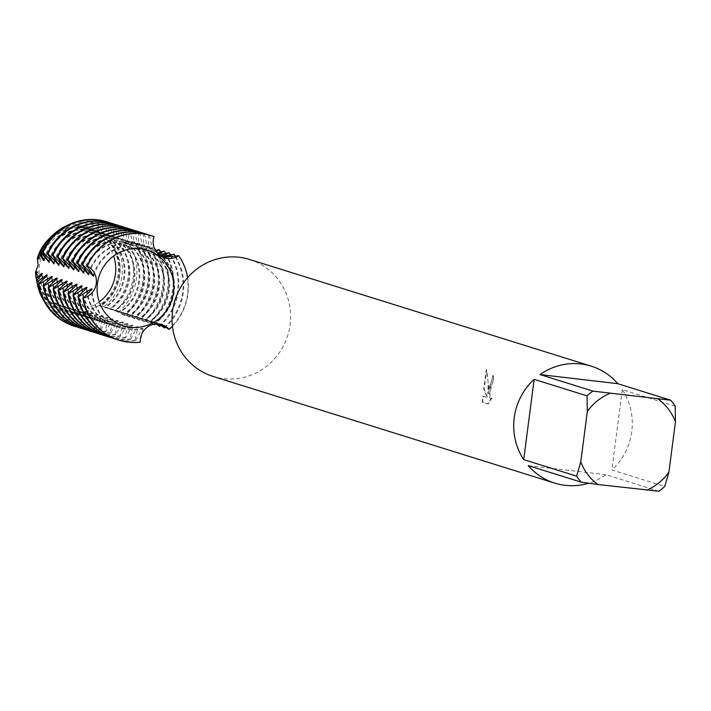 <?xml version="1.0" encoding="UTF-8"?>
<svg xmlns="http://www.w3.org/2000/svg" width="711" height="711" viewBox="0 0 711 711"><rect width="100%" height="100%" fill="white"/><g stroke="black" fill="none" stroke-linecap="round" stroke-linejoin="round"><path stroke-width="0.53" stroke-dasharray="3.56 2.67" d="M489.364 387.051L488.288 394.027L488.706 386.846L486.644 369.738L484.173 389.113L487.639 397.725L483.196 396.338L482.68 402.266L488.155 403.981L491.976 398.107L490.821 398.729L490.057 397.787L490.048 392.765L492.492 381.94L493.532 381.327A61.262 59.093 107.3 0 0 493.372 375.479L489.364 387.051M675.192 406.185L622.285 389.664A61.262 59.093 -72.7 0 1 631.759 431.524A61.262 59.093 -72.7 0 1 611.86 469.935L664.758 486.457M658.857 491.221L605.959 474.708A61.262 59.093 -72.7 0 1 588.619 483.213M249.597 259.479A61.262 59.093 -72.7 0 1 290.097 324.829A61.262 59.093 -72.7 0 1 213.078 376.43M491.55 398.062L487.719 403.928L482.245 402.222L482.769 396.285L487.213 397.671L483.756 389.068L486.208 369.684L488.128 381.869L487.862 393.983L492.945 375.435A60.826 58.666 -72.7 0 1 493.105 381.274L491.417 383.362L489.63 392.721L489.639 397.742L490.394 398.675L491.976 398.116M605.959 474.708L528.229 465.607M622.285 389.664L611.86 469.935M99.264 301.873A39.638 38.234 -72.7 0 1 65.581 307.712A39.638 38.234 -72.7 0 1 39.381 265.434A39.638 38.234 -72.7 0 1 89.213 232.044A39.638 38.234 -72.7 0 1 113.582 256.013M153.994 236.559L153.629 236.443A54.694 52.756 107.3 0 0 151.567 235.741M153.629 236.443L153.229 249.712L152.501 249.49L149.399 235.119L148.67 234.897A54.694 52.756 107.3 0 0 146.795 234.248M93.772 276.161A42.616 41.114 -72.7 0 1 138.814 245.126A42.616 41.114 -72.7 0 1 146.031 246.664A42.616 41.114 -72.7 0 1 153.229 249.712M93.425 274.668A42.616 41.114 -72.7 0 1 138.085 244.904A42.616 41.114 -72.7 0 1 145.311 246.441A42.616 41.114 -72.7 0 1 152.501 249.49M148.67 234.897L148.27 248.166L147.541 247.943L144.431 233.572L143.711 233.341A54.694 52.756 107.3 0 0 141.836 232.701M88.813 274.615A42.616 41.114 -72.7 0 1 133.855 243.58A42.616 41.114 -72.7 0 1 141.071 245.117A42.616 41.114 -72.7 0 1 148.27 248.166M88.466 273.122A42.616 41.114 -72.7 0 1 133.126 243.358A42.616 41.114 -72.7 0 1 140.351 244.886A42.616 41.114 -72.7 0 1 147.541 247.943M143.711 233.341L143.311 246.619L142.582 246.388L139.472 232.017L138.752 231.795A54.694 52.756 107.3 0 0 136.876 231.155M83.854 273.068A42.616 41.114 -72.7 0 1 128.895 242.033A42.616 41.114 -72.7 0 1 136.112 243.571A42.616 41.114 -72.7 0 1 143.311 246.619M83.507 271.575A42.616 41.114 -72.7 0 1 128.167 241.802A42.616 41.114 -72.7 0 1 135.392 243.34A42.616 41.114 -72.7 0 1 142.582 246.388M138.752 231.795L138.352 245.073L137.623 244.842L134.512 230.471L133.792 230.248A54.694 52.756 107.3 0 0 131.908 229.6M78.894 271.513A42.616 41.114 -72.7 0 1 123.936 240.478A42.616 41.114 -72.7 0 1 131.153 242.016A42.616 41.114 -72.7 0 1 138.343 245.073M78.548 270.02A42.616 41.114 -72.7 0 1 123.207 240.256A42.616 41.114 -72.7 0 1 130.433 241.793A42.616 41.114 -72.7 0 1 137.623 244.842M133.792 230.248L133.392 243.518L132.664 243.295L129.553 228.924L128.833 228.702A54.694 52.756 107.3 0 0 126.949 228.053M73.926 269.967A42.616 41.114 -72.7 0 1 118.977 238.932A42.616 41.114 -72.7 0 1 126.194 240.469A42.616 41.114 -72.7 0 1 133.384 243.518M73.588 268.474A42.616 41.114 -72.7 0 1 118.248 238.709A42.616 41.114 -72.7 0 1 125.474 240.247A42.616 41.114 -72.7 0 1 132.664 243.295M128.833 228.702L128.433 241.971L127.704 241.749L124.594 227.378L123.874 227.147A54.694 52.756 107.3 0 0 121.99 226.507M68.967 268.42A42.616 41.114 -72.7 0 1 114.018 237.385A42.616 41.114 -72.7 0 1 121.234 238.923A42.616 41.114 -72.7 0 1 128.424 241.971M68.629 266.927A42.616 41.114 -72.7 0 1 113.289 237.163A42.616 41.114 -72.7 0 1 120.514 238.692A42.616 41.114 -72.7 0 1 127.704 241.749M123.874 227.147L123.465 240.425L122.745 240.194L119.635 225.822L118.915 225.6A54.694 52.756 107.3 0 0 117.031 224.96M64.008 266.874A42.616 41.114 -72.7 0 1 109.059 235.839A42.616 41.114 -72.7 0 1 116.275 237.367A42.616 41.114 -72.7 0 1 123.465 240.425M63.67 265.381A42.616 41.114 -72.7 0 1 108.33 235.608A42.616 41.114 -72.7 0 1 115.555 237.145A42.616 41.114 -72.7 0 1 122.745 240.194M118.915 225.6L118.506 238.878L117.786 238.647L114.675 224.276L113.956 224.054A54.694 52.756 107.3 0 0 112.071 223.405M59.049 265.319A42.616 41.114 -72.7 0 1 104.09 234.283A42.616 41.114 -72.7 0 1 111.316 235.821A42.616 41.114 -72.7 0 1 118.506 238.878M58.711 263.825A42.616 41.114 -72.7 0 1 103.371 234.061A42.616 41.114 -72.7 0 1 110.596 235.599A42.616 41.114 -72.7 0 1 117.786 238.647M113.956 224.054L113.547 237.323L112.827 237.101L109.716 222.73L108.996 222.499A54.694 52.756 107.3 0 0 107.112 221.859M54.089 263.772A42.616 41.114 -72.7 0 1 99.131 232.737A42.616 41.114 -72.7 0 1 106.357 234.275A42.616 41.114 -72.7 0 1 113.547 237.323M53.752 262.279A42.616 41.114 -72.7 0 1 98.411 232.515A42.616 41.114 -72.7 0 1 105.637 234.043A42.616 41.114 -72.7 0 1 112.827 237.101M108.996 222.499L108.587 235.776L107.868 235.554L104.526 223.983L102.58 225.147A50.294 48.517 107.3 0 0 91.319 222.383A50.294 48.517 107.3 0 0 51.707 236.194M49.13 262.226A42.616 41.114 -72.7 0 1 94.172 231.191A42.616 41.114 -72.7 0 1 101.397 232.728A42.616 41.114 -72.7 0 1 108.587 235.776M48.792 260.733A42.616 41.114 -72.7 0 1 93.452 230.959A42.616 41.114 -72.7 0 1 100.669 232.497A42.616 41.114 -72.7 0 1 107.868 235.554M68.38 224.872A51.965 50.126 -72.7 0 1 93.292 221.281A51.965 50.126 -72.7 0 1 104.517 223.983M102.58 225.147L103.628 234.23L102.908 233.999L100.029 227.005L97.603 229.6A44.837 43.247 107.3 0 0 84.867 225.991A44.837 43.247 107.3 0 0 49.548 238.309M44.171 260.679A42.616 41.114 -72.7 0 1 89.213 229.644A42.616 41.114 -72.7 0 1 96.438 231.173A42.616 41.114 -72.7 0 1 103.628 234.23M43.833 259.177A42.616 41.114 -72.7 0 1 88.493 229.413A42.616 41.114 -72.7 0 1 95.709 230.951A42.616 41.114 -72.7 0 1 102.908 233.999M51.21 236.683A47.833 46.135 -72.7 0 1 88.404 224.018A47.833 46.135 -72.7 0 1 100.029 227.005M56.711 279.556A42.616 41.114 -72.7 0 0 85.187 316.964A42.616 41.114 -72.7 0 0 92.403 318.492A42.616 41.114 -72.7 0 0 107.557 317.373L108.285 317.595L105.192 331.237L105.912 331.468L112.525 318.919L113.245 319.141L110.152 332.792L110.872 333.015L117.484 320.465L118.204 320.697L115.111 334.339L115.84 334.561L122.443 322.012L123.163 322.243L120.07 335.885L120.799 336.116L127.402 323.567L128.122 323.789L125.029 337.432L125.758 337.663L132.362 325.114L133.081 325.336L129.989 338.987L130.717 339.209L137.321 326.66L138.041 326.891L134.948 340.533L135.677 340.756A54.694 52.756 -72.7 0 1 123.812 340.756A54.694 52.756 -72.7 0 1 116.675 339.396M135.677 340.756L142.28 328.215A42.616 41.114 -72.7 0 1 127.127 329.335A42.616 41.114 -72.7 0 1 119.901 327.807A42.616 41.114 -72.7 0 1 91.426 290.399M175.724 256.715A54.694 52.756 -72.7 0 1 183.314 292.71A54.694 52.756 -72.7 0 1 165.77 326.802M163.788 327.709A54.694 52.756 107.3 0 0 182.594 292.488A54.694 52.756 107.3 0 0 173.368 253.987M142.28 328.206L143 328.438A42.616 41.114 -72.7 0 1 127.847 329.566A42.616 41.114 -72.7 0 1 120.621 328.029A42.616 41.114 -72.7 0 1 92.092 289.075M138.041 326.891A42.616 41.114 -72.7 0 1 122.887 328.02A42.616 41.114 -72.7 0 1 115.662 326.482A42.616 41.114 -72.7 0 1 87.133 287.528M114.187 338.667A54.694 52.756 107.3 0 0 123.092 340.525A54.694 52.756 107.3 0 0 134.948 340.533M143 328.438L140.271 342.195M118.959 340.16A54.694 52.756 107.3 0 0 128.051 342.08A54.694 52.756 107.3 0 0 139.907 342.08M137.321 326.66A42.616 41.114 -72.7 0 1 122.159 327.789A42.616 41.114 -72.7 0 1 114.942 326.251A42.616 41.114 -72.7 0 1 86.466 288.853M187.615 277.645A54.694 52.756 -72.7 0 1 187.908 294.15A54.694 52.756 -72.7 0 1 172.444 326.216M168.747 329.255A54.694 52.756 107.3 0 0 187.553 294.034A54.694 52.756 107.3 0 0 178.328 255.533M130.717 339.209A54.694 52.756 -72.7 0 1 118.853 339.2A54.694 52.756 -72.7 0 1 111.716 337.849M170.764 255.16A54.694 52.756 -72.7 0 1 178.354 291.163A54.694 52.756 -72.7 0 1 160.81 325.256M158.829 326.153A54.694 52.756 107.3 0 0 177.626 290.932A54.694 52.756 107.3 0 0 168.409 252.432M133.081 325.336A42.616 41.114 -72.7 0 1 117.928 326.465A42.616 41.114 -72.7 0 1 110.703 324.927A42.616 41.114 -72.7 0 1 82.174 285.982M109.227 337.121A54.694 52.756 107.3 0 0 118.133 338.978A54.694 52.756 107.3 0 0 129.989 338.987M132.362 325.114A42.616 41.114 -72.7 0 1 117.199 326.242A42.616 41.114 -72.7 0 1 109.983 324.705A42.616 41.114 -72.7 0 1 81.507 287.306M125.758 337.663A54.694 52.756 -72.7 0 1 113.893 337.654A54.694 52.756 -72.7 0 1 106.757 336.303M165.805 253.614A54.694 52.756 -72.7 0 1 173.395 289.608A54.694 52.756 -72.7 0 1 155.549 323.976M153.869 324.607A54.694 52.756 107.3 0 0 172.666 289.386A54.694 52.756 107.3 0 0 163.441 250.885M128.122 323.789A42.616 41.114 -72.7 0 1 112.969 324.918A42.616 41.114 -72.7 0 1 105.743 323.381A42.616 41.114 -72.7 0 1 77.215 284.436M104.268 335.574A54.694 52.756 107.3 0 0 113.173 337.432A54.694 52.756 107.3 0 0 125.029 337.432M127.402 323.567A42.616 41.114 -72.7 0 1 112.24 324.696A42.616 41.114 -72.7 0 1 105.024 323.158A42.616 41.114 -72.7 0 1 76.548 285.751M120.799 336.116A54.694 52.756 -72.7 0 1 108.934 336.107A54.694 52.756 -72.7 0 1 101.797 334.748M160.846 252.067A54.694 52.756 -72.7 0 1 168.436 288.062A54.694 52.756 -72.7 0 1 149.63 323.283L148.91 323.061A54.694 52.756 107.3 0 0 167.707 287.839A54.694 52.756 107.3 0 0 158.482 249.339M123.163 322.243A42.616 41.114 -72.7 0 1 108.01 323.372A42.616 41.114 -72.7 0 1 100.784 321.834A42.616 41.114 -72.7 0 1 72.255 282.88M99.309 334.019A54.694 52.756 107.3 0 0 108.214 335.876A54.694 52.756 107.3 0 0 120.07 335.885M122.443 322.012A42.616 41.114 -72.7 0 1 107.281 323.141A42.616 41.114 -72.7 0 1 100.064 321.612A42.616 41.114 -72.7 0 1 71.589 284.204M115.84 334.561A54.694 52.756 -72.7 0 1 103.975 334.561A54.694 52.756 -72.7 0 1 96.838 333.201M155.887 250.521A54.694 52.756 -72.7 0 1 163.477 286.515A54.694 52.756 -72.7 0 1 144.671 321.736L143.951 321.505A54.694 52.756 107.3 0 0 162.748 286.284A54.694 52.756 107.3 0 0 153.523 247.792L142.653 251.019L155.505 250.654M118.204 320.697A42.616 41.114 -72.7 0 1 103.051 321.816A42.616 41.114 -72.7 0 1 95.825 320.288A42.616 41.114 -72.7 0 1 67.296 281.334M94.35 332.472A54.694 52.756 107.3 0 0 103.246 334.33A54.694 52.756 107.3 0 0 115.111 334.339M117.484 320.465A42.616 41.114 -72.7 0 1 102.322 321.594A42.616 41.114 -72.7 0 1 95.105 320.057A42.616 41.114 -72.7 0 1 66.63 282.658M110.872 333.015A54.694 52.756 -72.7 0 1 99.016 333.006A54.694 52.756 -72.7 0 1 91.879 331.655M149.292 246.468A54.694 52.756 -72.7 0 1 158.517 284.969A54.694 52.756 -72.7 0 1 139.712 320.19L138.992 319.959A54.694 52.756 107.3 0 0 157.789 284.738A54.694 52.756 107.3 0 0 148.563 246.237L137.694 249.472L153.523 247.792M113.245 319.141A42.616 41.114 -72.7 0 1 98.091 320.27A42.616 41.114 -72.7 0 1 90.866 318.732A42.616 41.114 -72.7 0 1 62.337 279.787M89.382 330.926A54.694 52.756 107.3 0 0 98.287 332.784A54.694 52.756 107.3 0 0 110.152 332.792M112.516 318.919A42.616 41.114 -72.7 0 1 97.363 320.048A42.616 41.114 -72.7 0 1 90.146 318.51A42.616 41.114 -72.7 0 1 61.67 281.112M105.912 331.468A54.694 52.756 -72.7 0 1 94.056 331.459A54.694 52.756 -72.7 0 1 86.92 330.108M144.333 244.913A54.694 52.756 -72.7 0 1 153.558 283.413A54.694 52.756 -72.7 0 1 134.752 318.635L134.032 318.412A54.694 52.756 107.3 0 0 152.829 283.191A54.694 52.756 107.3 0 0 143.604 244.691L132.735 247.917L133.455 248.148L148.563 246.237M108.285 317.595A42.616 41.114 -72.7 0 1 93.132 318.724A42.616 41.114 -72.7 0 1 85.907 317.186A42.616 41.114 -72.7 0 1 57.378 278.232M84.422 329.38A54.694 52.756 107.3 0 0 93.328 331.237A54.694 52.756 107.3 0 0 105.192 331.237M48.935 238.905A42.882 41.362 -72.7 0 1 96.696 231.715L106.232 239.669L109.547 240.487A43.7 42.145 -72.7 0 1 119.804 274.935A43.7 42.145 -72.7 0 1 101.033 305.997L98.847 305.668L86.378 311.214L86.351 312.529L87.72 311.169L88.448 311.4L86.609 314.271L88.137 318.555L92.679 312.724L93.408 312.947L90.004 321.95L91.506 324.207L97.638 314.271L98.367 314.493L95.274 328.144L95.994 328.366L102.606 315.817L103.326 316.048L100.233 329.691L100.953 329.922A54.694 52.756 -72.7 0 1 89.097 329.913A54.694 52.756 -72.7 0 1 81.961 328.553M100.953 329.922L107.565 317.373M139.374 243.366A54.694 52.756 -72.7 0 1 148.599 281.867A54.694 52.756 -72.7 0 1 129.793 317.088L129.073 316.866A54.694 52.756 107.3 0 0 147.87 281.645A54.694 52.756 107.3 0 0 138.645 243.144L127.776 246.37L128.495 246.601L143.604 244.691M103.326 316.048A42.616 41.114 -72.7 0 1 88.173 317.177A42.616 41.114 -72.7 0 1 80.947 315.64A42.616 41.114 -72.7 0 1 52.418 276.686M79.463 327.824A54.694 52.756 107.3 0 0 88.368 329.682A54.694 52.756 107.3 0 0 100.233 329.691M102.597 315.817A42.616 41.114 -72.7 0 1 87.444 316.946A42.616 41.114 -72.7 0 1 80.227 315.408A42.616 41.114 -72.7 0 1 51.752 278.01M95.994 328.366A54.694 52.756 -72.7 0 1 84.138 328.366A54.694 52.756 -72.7 0 1 77.001 327.007M134.415 241.82A54.694 52.756 -72.7 0 1 143.64 280.321A54.694 52.756 -72.7 0 1 124.834 315.542L124.114 315.311A54.694 52.756 107.3 0 0 142.911 280.09A54.694 52.756 107.3 0 0 133.686 241.598L122.816 244.824L138.645 243.144M98.367 314.493A42.616 41.114 -72.7 0 1 83.205 315.622A42.616 41.114 -72.7 0 1 75.988 314.093A42.616 41.114 -72.7 0 1 47.459 275.139M74.504 326.278A54.694 52.756 107.3 0 0 83.409 328.135A54.694 52.756 107.3 0 0 95.274 328.144M97.638 314.271A42.616 41.114 -72.7 0 1 82.485 315.4A42.616 41.114 -72.7 0 1 75.268 313.862A42.616 41.114 -72.7 0 1 46.793 276.463M91.506 324.198A51.965 50.126 -72.7 0 1 79.925 324.234A51.965 50.126 -72.7 0 1 44.366 301.757M127.509 241.749A51.965 50.126 -72.7 0 1 136.45 278.588A51.965 50.126 -72.7 0 1 118.355 312.262L115.244 310.716A50.294 48.517 107.3 0 0 133.09 277.85A50.294 48.517 107.3 0 0 124.185 241.856L127.509 241.749L118.577 243.5L133.686 241.589M93.408 312.947A42.616 41.114 -72.7 0 1 78.246 314.075A42.616 41.114 -72.7 0 1 71.029 312.538A42.616 41.114 -72.7 0 1 42.491 273.593M37.105 282.96A50.294 48.517 107.3 0 0 78.379 322.03A50.294 48.517 107.3 0 0 90.004 321.95M92.679 312.724A42.616 41.114 -72.7 0 1 77.526 313.853A42.616 41.114 -72.7 0 1 70.309 312.316A42.616 41.114 -72.7 0 1 41.833 274.908M88.137 318.555A47.833 46.135 -72.7 0 1 76.095 318.777A47.833 46.135 -72.7 0 1 36.972 282.276M124.185 241.856L119.066 241.722A47.833 46.135 -72.7 0 1 128.131 276.766A47.833 46.135 -72.7 0 1 110.374 308.663L103.833 306.601A44.837 43.247 107.3 0 0 122.105 275.441A44.837 43.247 107.3 0 0 112.347 240.993L119.075 241.722M97.603 229.6L98.669 232.684L96.98 230.764L96.696 231.715M39.212 259.124A42.616 41.114 -72.7 0 1 84.254 228.089A42.616 41.114 -72.7 0 1 91.479 229.626A42.616 41.114 -72.7 0 1 98.669 232.684M88.448 311.4A42.616 41.114 -72.7 0 1 73.286 312.529A42.616 41.114 -72.7 0 1 66.07 310.991A42.616 41.114 -72.7 0 1 37.532 272.037M36.528 279.992A44.837 43.247 107.3 0 0 73.331 314.822A44.837 43.247 107.3 0 0 86.609 314.271M38.874 257.631A42.616 41.114 -72.7 0 1 83.534 227.867A42.616 41.114 -72.7 0 1 90.75 229.404A42.616 41.114 -72.7 0 1 97.949 232.453M87.72 311.169A42.616 41.114 -72.7 0 1 72.566 312.298A42.616 41.114 -72.7 0 1 65.341 310.769A42.616 41.114 -72.7 0 1 36.874 273.371M49.317 238.532A43.7 42.145 -72.7 0 1 83.516 226.747A43.7 42.145 -72.7 0 1 96.98 230.764M86.36 312.529A43.7 42.145 -72.7 0 1 72.273 313.32A43.7 42.145 -72.7 0 1 36.474 279.681M107.379 239.971A42.882 41.362 -72.7 0 1 118.168 274.579A42.882 41.362 -72.7 0 1 98.847 305.668M109.538 240.478L112.347 240.993M156.153 251.667L147.612 252.565L157.247 253.072M158.331 254.209L152.572 254.111M153.3 254.342A42.616 41.114 -72.7 0 1 144.751 320.146L144.031 319.923A42.616 41.114 -72.7 0 0 152.572 254.12L159.175 254.965M160.677 256.058L157.531 255.667L161.281 256.431M161.059 324.403L160.002 324.172M158.677 323.985L155.291 322.581L148.99 321.47L153.523 322.03L157.149 323.905M156.171 323.932L150.332 321.034L144.751 320.154M144.031 319.923L148.563 320.483L154.091 324.189M153.549 324.296L145.373 319.488L139.072 318.377A42.616 41.114 -72.7 0 0 147.612 252.565M139.063 318.377L143.604 318.928L149.63 323.283M148.91 323.061L140.414 317.933L134.103 316.822L138.645 317.382L144.671 321.736M143.951 321.514L135.454 316.386L129.144 315.275L133.686 315.835L139.712 320.19M138.992 319.959L130.495 314.84L124.185 313.729L128.727 314.289L134.752 318.635M134.032 318.412L125.527 313.293L119.226 312.182L123.767 312.733L129.793 317.088M129.073 316.866L120.568 311.738L114.267 310.627L118.799 311.187L124.834 315.542M124.114 315.311L115.609 310.192L110.036 309.312M118.577 243.5A42.616 41.114 -72.7 0 1 110.036 309.303L113.84 309.64L118.355 312.262M115.244 310.716L110.649 308.645L104.348 307.534L110.374 308.672M103.833 306.61L101.033 305.997M86.378 311.214A42.882 41.362 -72.7 0 1 36.368 279.147M107.939 240.176A42.616 41.114 -72.7 0 1 99.389 305.979M108.659 240.407A42.616 41.114 -72.7 0 1 100.118 306.21M112.898 241.722A42.616 41.114 -72.7 0 1 104.348 307.534M113.618 241.953A42.616 41.114 -72.7 0 1 105.077 307.756M117.857 243.278A42.616 41.114 -72.7 0 1 109.307 309.081M122.816 244.824A42.616 41.114 -72.7 0 1 114.267 310.627M123.536 245.046A42.616 41.114 -72.7 0 1 114.995 310.858M127.776 246.37A42.616 41.114 -72.7 0 1 119.226 312.182M128.495 246.601A42.616 41.114 -72.7 0 1 119.955 312.405M132.735 247.926A42.616 41.114 -72.7 0 1 124.185 313.729M133.455 248.148A42.616 41.114 -72.7 0 1 124.914 313.951M137.694 249.472A42.616 41.114 -72.7 0 1 129.144 315.275M138.423 249.694A42.616 41.114 -72.7 0 1 129.873 315.506M142.653 251.019A42.616 41.114 -72.7 0 1 134.103 316.822M143.382 251.241A42.616 41.114 -72.7 0 1 134.832 317.053M148.341 252.796A42.616 41.114 -72.7 0 1 139.791 318.599M157.531 255.667A42.616 41.114 -72.7 0 1 148.99 321.47M158.26 255.889A42.616 41.114 -72.7 0 1 149.71 321.701M163.219 257.444A42.616 41.114 -72.7 0 1 154.669 323.247M162.49 257.213A42.616 41.114 -72.7 0 1 153.949 323.016M89.213 232.044L147.266 250.174M145.311 246.441L146.031 246.664M140.351 244.886L141.071 245.117M135.392 243.34L136.112 243.571M130.433 241.793L131.153 242.016M125.474 240.247L126.194 240.469M120.514 238.692L121.234 238.923M115.555 237.145L116.275 237.367M110.596 235.599L111.316 235.821M105.637 234.043L106.357 234.275M100.669 232.497L101.397 232.728M95.709 230.951L96.438 231.173M90.75 229.404L91.479 229.626M106.232 239.669L164.57 257.88M106.943 307.481L108.881 308.085M110.649 308.645L113.84 309.64M115.609 310.192L118.808 311.187M120.568 311.738L123.767 312.733M125.536 313.284L128.727 314.28M130.495 314.84L133.686 315.835M135.454 316.386L138.645 317.382M140.414 317.933L143.604 318.928M145.373 319.479L148.563 320.483M150.332 321.034L153.523 322.03M155.291 322.581L158.482 323.576M160.251 324.127L161.841 324.625M65.341 310.769L66.07 310.991M70.309 312.316L71.029 312.538M75.268 313.862L75.988 314.093M80.227 315.408L80.947 315.64M85.187 316.964L85.907 317.186M90.146 318.51L90.866 318.732M95.105 320.057L95.825 320.288M100.064 321.612L100.784 321.834M105.024 323.158L105.743 323.381M109.983 324.705L110.703 324.927M114.942 326.251L115.662 326.482M119.901 327.807L120.621 328.029M65.581 307.712L123.634 325.842"/><path stroke-width="1.07" d="M646.583 490.217A52.507 50.65 -72.7 0 0 668.909 472.193L664.758 486.457A61.262 59.093 -72.7 0 1 658.857 491.221L597.818 484.511A52.507 50.65 -72.7 0 1 580.771 461.883L576.621 476.148L523.723 459.626A61.262 59.093 -72.7 0 1 514.24 417.775A61.262 59.093 -72.7 0 1 534.148 379.354L587.046 395.876A61.262 59.093 -72.7 0 1 592.947 391.112L540.049 374.59L617.779 383.682L670.686 400.204L592.947 391.112M588.619 483.213A61.262 59.093 -72.7 0 1 554.74 483.125A61.262 59.093 -72.7 0 1 528.229 465.607L581.127 482.129A61.262 59.093 -72.7 0 1 576.621 476.148M554.74 483.125L213.078 376.43A61.262 59.093 -72.7 0 1 172.577 311.08A61.262 59.093 -72.7 0 1 249.597 259.479L591.259 366.174A61.262 59.093 -72.7 0 1 617.779 383.682M540.049 374.59A61.262 59.093 -72.7 0 1 591.259 366.174M587.046 395.876L587.313 411.518A52.507 50.65 -72.7 0 1 609.638 393.494M587.313 411.518L580.771 461.883M668.909 472.193L675.45 421.827L675.192 406.185A61.262 59.093 -72.7 0 0 670.686 400.204M658.404 399.191A52.507 50.65 -72.7 0 1 675.45 421.827M523.723 459.626L534.148 379.354M581.127 482.129L597.818 484.511M113.582 256.013A39.638 38.234 -72.7 0 1 115.413 274.33A39.638 38.234 -72.7 0 1 99.264 301.873M97.434 283.565A39.638 38.234 -72.7 0 1 147.266 250.174A39.638 38.234 -72.7 0 1 173.466 292.452A39.638 38.234 -72.7 0 1 123.634 325.842A39.638 38.234 -72.7 0 1 97.434 283.565M151.567 235.741A54.694 52.756 107.3 0 0 151.39 235.688A54.694 52.756 107.3 0 0 142.12 233.715A54.694 52.756 107.3 0 0 87.026 266.074L87.382 266.181A17.064 16.46 -72.7 0 1 96.287 283.431A17.064 16.46 -72.7 0 1 83.24 298.105L92.092 289.075L91.372 288.853L78.637 296.665L77.917 296.443L87.133 287.528L86.413 287.306A42.616 41.114 -72.7 0 0 86.466 288.853M52.418 276.686L51.69 276.463L38.963 284.276L38.243 284.053L47.45 275.139L46.73 274.908L36.954 282.027L36.723 280.756L42.491 273.593L41.771 273.362L36.35 278.516L35.852 275.033L37.532 272.037L36.812 271.815L35.666 273.335L35.55 271.922L38.11 265.256L37.345 258.12A42.882 41.362 -72.7 0 1 48.775 239.065L49.095 238.745A43.7 42.145 -72.7 0 0 37.781 257.098L38.492 258.902L39.212 259.124L38.323 255.969L39.54 253.907L43.451 260.448L44.171 260.679L40.358 252.823L40.811 252.316L49.13 262.226L42.384 252.129L43.113 252.361L54.089 263.772L47.344 253.676L48.072 253.907L59.049 265.319L52.303 255.231L53.032 255.453L64.008 266.874L57.262 256.778L57.991 257L68.967 268.42L62.221 258.324L62.95 258.555L73.926 269.967L67.181 259.879L67.909 260.102L78.894 271.513L72.14 261.426L72.869 261.648L83.854 273.068L77.099 262.972L77.828 263.194L88.813 274.615L82.058 264.519L82.787 264.75A54.694 52.756 -72.7 0 1 137.89 232.39A54.694 52.756 -72.7 0 1 147.15 234.363A54.694 52.756 -72.7 0 1 149.257 235.065M146.795 234.248A54.694 52.756 107.3 0 0 146.43 234.132A54.694 52.756 107.3 0 0 137.161 232.168A54.694 52.756 107.3 0 0 82.067 264.519M77.828 263.194A54.694 52.756 -72.7 0 1 132.93 230.844A54.694 52.756 -72.7 0 1 142.191 232.817A54.694 52.756 -72.7 0 1 144.297 233.519M141.836 232.701A54.694 52.756 107.3 0 0 141.471 232.586A54.694 52.756 107.3 0 0 132.202 230.613A54.694 52.756 107.3 0 0 77.099 262.972M72.869 261.648A54.694 52.756 -72.7 0 1 127.971 229.298A54.694 52.756 -72.7 0 1 137.232 231.262A54.694 52.756 -72.7 0 1 139.338 231.973M136.876 231.155A54.694 52.756 107.3 0 0 136.512 231.039A54.694 52.756 107.3 0 0 127.242 229.066A54.694 52.756 107.3 0 0 72.14 261.426M67.909 260.102A54.694 52.756 -72.7 0 1 123.003 227.742A54.694 52.756 -72.7 0 1 132.273 229.715A54.694 52.756 -72.7 0 1 134.379 230.426M131.908 229.6A54.694 52.756 107.3 0 0 131.553 229.493A54.694 52.756 107.3 0 0 122.283 227.52A54.694 52.756 107.3 0 0 67.181 259.879M62.95 258.555A54.694 52.756 -72.7 0 1 118.044 226.196A54.694 52.756 -72.7 0 1 127.313 228.169A54.694 52.756 -72.7 0 1 129.42 228.871M126.949 228.053A54.694 52.756 107.3 0 0 126.594 227.938A54.694 52.756 107.3 0 0 117.324 225.974A54.694 52.756 107.3 0 0 62.221 258.324M57.991 257A54.694 52.756 -72.7 0 1 113.085 224.649A54.694 52.756 -72.7 0 1 122.354 226.613A54.694 52.756 -72.7 0 1 124.461 227.324M121.99 226.507A54.694 52.756 107.3 0 0 121.634 226.391A54.694 52.756 107.3 0 0 112.365 224.418A54.694 52.756 107.3 0 0 57.262 256.778M53.032 255.453A54.694 52.756 -72.7 0 1 108.125 223.094A54.694 52.756 -72.7 0 1 117.395 225.067A54.694 52.756 -72.7 0 1 119.501 225.778M117.031 224.96A54.694 52.756 107.3 0 0 116.675 224.845A54.694 52.756 107.3 0 0 107.405 222.872A54.694 52.756 107.3 0 0 52.303 255.231M48.072 253.907A54.694 52.756 -72.7 0 1 103.166 221.548A54.694 52.756 -72.7 0 1 112.436 223.521A54.694 52.756 -72.7 0 1 114.542 224.232M112.071 223.405A54.694 52.756 107.3 0 0 111.716 223.298A54.694 52.756 107.3 0 0 102.446 221.325A54.694 52.756 107.3 0 0 47.344 253.676M43.113 252.361A54.694 52.756 -72.7 0 1 98.207 220.001A54.694 52.756 -72.7 0 1 107.477 221.974A54.694 52.756 -72.7 0 1 109.583 222.676M107.112 221.859A54.694 52.756 107.3 0 0 106.757 221.743A54.694 52.756 107.3 0 0 97.487 219.779A54.694 52.756 107.3 0 0 42.384 252.129M165.77 326.802A54.694 52.756 -72.7 0 1 164.517 327.931L158.677 323.985M172.444 326.216A54.694 52.756 -72.7 0 1 169.111 329.371L161.059 324.403M160.81 325.256A54.694 52.756 -72.7 0 1 159.557 326.385L156.171 323.932M155.549 323.976A54.694 52.756 -72.7 0 1 154.598 324.829L153.549 324.296M154.243 248.015L154.243 248.023A54.694 52.756 -72.7 0 1 155.887 250.521M155.505 250.654L159.211 249.561L156.153 251.667M157.247 253.072L164.17 251.116L158.331 254.209M159.175 254.965L169.129 252.663L160.677 256.058M161.281 256.431L174.088 254.209L163.13 257.355M163.521 257.515L178.683 255.649A17.064 16.46 -72.7 0 1 164.57 257.88A17.064 16.46 -72.7 0 1 153.994 236.559A54.694 52.756 -72.7 0 0 151.754 235.794A54.694 52.756 -72.7 0 0 87.382 266.181M86.404 287.297L73.677 295.118L72.957 294.887L82.174 285.982L81.445 285.751L68.718 293.572L67.998 293.341L77.215 284.427L76.486 284.204L63.759 292.017L63.039 291.794L72.255 282.88L71.527 282.658L58.8 290.47L58.08 290.248L67.296 281.334L66.567 281.112L53.84 288.924L53.121 288.693L62.337 279.787L61.608 279.556L48.881 287.377L48.161 287.146L57.369 278.232L56.649 278.01L43.922 285.822L43.202 285.6L52.41 276.686M37.345 258.111L37.781 257.089M82.787 264.75L93.043 275.939L93.772 276.161L87.026 266.074M160.002 324.172L164.517 327.931M157.149 323.905L159.557 326.385M154.091 324.189L154.598 324.829M82.876 297.989A54.694 52.756 107.3 0 0 118.781 340.107L119.146 340.222A54.694 52.756 -72.7 0 0 140.271 342.195A17.064 16.46 -72.7 0 1 161.841 324.625A17.064 16.46 -72.7 0 1 169.111 329.371M36.368 279.147A42.882 41.362 -72.7 0 1 36.323 278.934A42.882 41.362 -72.7 0 1 35.55 271.922M36.474 279.681A43.7 42.145 -72.7 0 1 36.412 279.379A43.7 42.145 -72.7 0 1 35.666 273.335M36.874 273.371A42.616 41.114 -72.7 0 1 36.812 271.815M38.492 258.902A42.616 41.114 -72.7 0 1 38.874 257.631M35.852 275.068A44.837 43.247 107.3 0 0 36.528 279.992L36.848 281.618A47.833 46.135 -72.7 0 1 36.35 278.516M39.54 253.907A47.833 46.135 -72.7 0 1 50.73 237.154L49.548 238.309A44.837 43.247 107.3 0 0 38.332 255.951M36.972 282.276A47.833 46.135 -72.7 0 1 36.848 281.618M41.833 274.908A42.616 41.114 -72.7 0 1 41.771 273.362M36.723 280.756A50.294 48.517 107.3 0 0 37.105 282.96L37.274 283.867A51.965 50.126 -72.7 0 1 36.954 282.036M44.366 301.757A51.965 50.126 -72.7 0 1 37.274 283.867M46.793 276.463A42.616 41.114 -72.7 0 1 46.73 274.908M38.243 284.053A54.694 52.756 107.3 0 0 74.148 326.162A54.694 52.756 107.3 0 0 74.504 326.278M77.001 327.007A54.694 52.756 -72.7 0 1 74.868 326.393A54.694 52.756 -72.7 0 1 38.963 284.276M51.752 278.01A42.616 41.114 -72.7 0 1 51.69 276.463M43.202 285.6A54.694 52.756 107.3 0 0 79.108 327.718A54.694 52.756 107.3 0 0 79.463 327.824M81.961 328.553A54.694 52.756 -72.7 0 1 79.828 327.94A54.694 52.756 -72.7 0 1 43.922 285.822M56.711 279.556A42.616 41.114 -72.7 0 1 56.649 278.01M48.161 287.146A54.694 52.756 107.3 0 0 84.067 329.264A54.694 52.756 107.3 0 0 84.422 329.38M86.92 330.108A54.694 52.756 -72.7 0 1 84.787 329.486A54.694 52.756 -72.7 0 1 48.881 287.377M61.67 281.112A42.616 41.114 -72.7 0 1 61.608 279.556M53.121 288.693A54.694 52.756 107.3 0 0 89.026 330.811A54.694 52.756 107.3 0 0 89.382 330.926M91.879 331.655A54.694 52.756 -72.7 0 1 89.746 331.042A54.694 52.756 -72.7 0 1 53.84 288.924M66.63 282.658A42.616 41.114 -72.7 0 1 66.567 281.112M58.08 290.248A54.694 52.756 107.3 0 0 93.985 332.357A54.694 52.756 107.3 0 0 94.35 332.472M96.838 333.201A54.694 52.756 -72.7 0 1 94.705 332.588A54.694 52.756 -72.7 0 1 58.8 290.47M71.589 284.204A42.616 41.114 -72.7 0 1 71.527 282.658M63.039 291.794A54.694 52.756 107.3 0 0 98.945 333.912A54.694 52.756 107.3 0 0 99.309 334.019M101.797 334.748A54.694 52.756 -72.7 0 1 99.664 334.134A54.694 52.756 -72.7 0 1 63.759 292.017M159.211 249.561A54.694 52.756 -72.7 0 1 160.846 252.067M76.548 285.751A42.616 41.114 -72.7 0 1 76.486 284.204M67.998 293.341A54.694 52.756 107.3 0 0 103.904 335.459A54.694 52.756 107.3 0 0 104.268 335.574M106.757 336.303A54.694 52.756 -72.7 0 1 104.624 335.681A54.694 52.756 -72.7 0 1 68.718 293.572M164.17 251.116A54.694 52.756 -72.7 0 1 165.805 253.614M81.507 287.306A42.616 41.114 -72.7 0 1 81.445 285.751M72.957 294.887A54.694 52.756 107.3 0 0 108.863 337.005A54.694 52.756 107.3 0 0 109.227 337.121M111.716 337.849A54.694 52.756 -72.7 0 1 109.583 337.236A54.694 52.756 -72.7 0 1 73.677 295.118M169.129 252.663A54.694 52.756 -72.7 0 1 170.764 255.16M119.146 340.222A54.694 52.756 -72.7 0 1 83.24 298.105M178.683 255.649A54.694 52.756 -72.7 0 1 187.615 277.645M77.917 296.443A54.694 52.756 107.3 0 0 113.822 338.56A54.694 52.756 107.3 0 0 114.187 338.667M91.426 290.399A42.616 41.114 -72.7 0 1 91.372 288.853M116.675 339.396A54.694 52.756 -72.7 0 1 114.542 338.783A54.694 52.756 -72.7 0 1 78.637 296.665M174.088 254.209A54.694 52.756 -72.7 0 1 175.724 256.715M50.73 237.154A47.833 46.135 -72.7 0 1 51.21 236.683M43.451 260.448A42.616 41.114 -72.7 0 1 43.833 259.177M40.82 252.316A51.965 50.126 -72.7 0 1 52.365 235.554L51.707 236.194A50.294 48.517 107.3 0 0 40.358 252.823M52.365 235.554A51.965 50.126 -72.7 0 1 68.38 224.872M48.41 261.995A42.616 41.114 -72.7 0 1 48.792 260.733M53.369 263.55A42.616 41.114 -72.7 0 1 53.752 262.279M58.329 265.096A42.616 41.114 -72.7 0 1 58.711 263.825M63.288 266.643A42.616 41.114 -72.7 0 1 63.67 265.381M68.247 268.189A42.616 41.114 -72.7 0 1 68.629 266.927M73.206 269.745A42.616 41.114 -72.7 0 1 73.588 268.474M78.166 271.291A42.616 41.114 -72.7 0 1 78.548 270.02M83.125 272.837A42.616 41.114 -72.7 0 1 83.507 271.575M88.084 274.393A42.616 41.114 -72.7 0 1 88.466 273.122M93.043 275.939A42.616 41.114 -72.7 0 1 93.425 274.668M36.323 278.934L36.412 279.379M74.148 326.162L74.868 326.393M79.108 327.718L79.828 327.94M84.067 329.264L84.787 329.486M89.026 330.811L89.746 331.042M93.985 332.357L94.705 332.588M98.945 333.912L99.664 334.134M103.904 335.459L104.624 335.681M108.863 337.005L109.583 337.236M113.822 338.56L114.542 338.783M146.43 234.132L147.15 234.363M141.471 232.586L142.191 232.817M136.512 231.039L137.232 231.262M131.553 229.493L132.273 229.715M126.594 227.938L127.313 228.169M121.634 226.391L122.354 226.613M116.675 224.845L117.395 225.067M111.716 223.298L112.436 223.521M106.757 221.743L107.477 221.974"/></g></svg>
